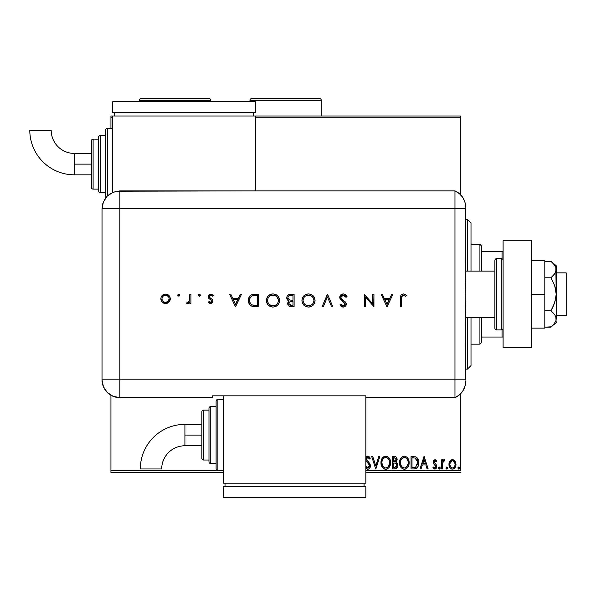 <?xml version="1.0" encoding="UTF-8"?>
<svg xmlns="http://www.w3.org/2000/svg" width="596" height="596" viewBox="0 0 596 596"><rect width="100%" height="100%" fill="white"/><g stroke="black" fill="none" stroke-linecap="round" stroke-linejoin="round"><path stroke-width="0.89" d="M460.321 116.004L255.326 116.004L460.321 116.004L460.321 194.475L460.321 116.004M112.719 116.004L110.938 116.004L112.719 116.004L112.719 192.374L112.719 116.004L255.326 116.004L112.719 116.004M460.321 470.728L365.84 470.728L460.321 470.728L460.321 394.038L460.321 470.728M217.89 470.728L110.938 470.728L110.938 395.252L110.938 470.728L217.89 470.728L217.89 399.424A1.781 1.781 0 0 0 216.11 401.212L216.11 468.948A1.781 1.781 0 0 0 217.89 470.728L223.239 470.728L217.89 470.728A1.781 1.781 0 0 1 216.11 468.948L216.11 401.212A1.781 1.781 0 0 1 217.89 399.424L217.89 470.728M110.938 128.483L110.938 117.784L112.719 117.784L110.938 117.784L110.938 116.004L110.938 128.483M255.326 117.784L460.321 117.784L255.326 117.784M449.891 461.177L449.012 465.223L449.816 467.51L450.934 468.672L452.483 469.104L454.025 468.672L455.791 466.02L455.486 461.915L453.251 459.769L451.708 459.769L450.382 460.566L448.959 464.411C448.937 467.003 450.107 468.568 452.483 469.104C454.852 468.56 456.022 466.996 456 464.411L455.068 461.17L452.483 459.665L450.122 460.864M442.56 468.948L441.599 468.948L442.56 468.948L442.776 462.436L443.312 461.237L444.504 460.946L444.959 459.978L443.662 459.814L442.56 461.17L442.56 459.829L441.599 459.829L441.599 468.948L441.599 459.829L441.599 468.948L442.56 468.948L442.709 462.749L444.959 459.978L444.229 459.665L442.56 461.17L442.56 459.829L441.599 459.829L442.56 459.829M434.946 459.665L433.553 460.462L433.143 462.422L433.657 463.83L435.616 465.647L435.773 467.033L434.67 467.987L433.352 467.026L432.8 467.867L434.775 469.104L436.019 468.575L436.771 466.929L436.488 465.059L434.097 462.228L434.797 460.82L436.242 461.744L436.801 460.961L436.011 460.097L434.946 459.665L433.121 462.056L433.426 463.464L435.84 466.519L434.67 467.987L433.352 467.026L432.8 467.867L434.775 469.104L436.801 466.474L436.488 465.059L434.082 462.012L435.005 460.79L436.242 461.744L436.801 460.961L434.946 459.665M414.22 468.94L416.373 468.411L417.938 466.593L418.668 463.964L418.452 460.462L417.26 457.981L415.904 456.916L411.046 456.469L411.046 468.948L413.944 468.948C417.274 468.493 418.869 466.467 418.727 462.861C418.869 460.306 417.93 458.324 415.904 456.916L411.046 456.469L411.046 468.948L411.046 456.469L412.939 456.469M394.984 468.948L392.488 468.948L396.228 468.672L397.755 466.675L397.636 463.874L395.96 462.213L396.854 461.028L397.092 458.957L395.99 456.886L392.488 456.469L392.488 468.948L392.488 456.469L392.488 468.948L394.984 468.948C396.936 468.642 397.912 467.465 397.927 465.402L395.96 462.213L397.13 459.561C397.115 457.594 396.154 456.566 394.254 456.469L394.768 456.491M378.803 456.469L379.853 456.469L375.853 468.948L379.853 456.469L378.803 456.469L375.771 465.93L372.738 456.469L371.695 456.469L375.689 468.948L371.695 456.469L375.689 468.948L379.853 456.469L378.803 456.469L375.771 465.93L372.738 456.469L371.695 456.469L372.738 456.469M365.713 468.002L367.263 469.201L368.909 468.948L369.743 468.121L370.414 465.886L369.796 463.673L366.585 459.225L366.883 457.944L367.687 457.437L368.656 457.765L369.505 459.024L370.25 458.257L369.833 457.527L368.656 456.342L367.553 456.171L365.743 458.056M365.735 460.045L369.371 465.238L369.177 467.026L368.082 467.942L367.002 467.756L365.75 465.908L367.523 467.972M380.971 462.764L381.239 464.984L382.669 467.741L384.681 469.112L386.893 469.104L388.748 467.882L390.305 464.932L390.305 460.462L389.412 458.391L387.854 456.767L384.606 456.32L382.088 458.466L380.971 462.764C380.926 466.318 382.528 468.486 385.783 469.268C389.039 468.456 390.633 466.266 390.566 462.705C390.633 459.099 389.009 456.916 385.709 456.149C382.483 456.998 380.904 459.203 380.971 462.764M399.543 463.323L400.162 466.042L401.227 467.741L403.239 469.112L404.9 469.223L406.465 468.62L407.984 466.988L408.863 464.932L409.109 462.138L408.64 459.74L407.277 457.497L405.384 456.298L403.984 456.156L402.158 456.819L400.959 457.996L399.797 460.537L399.529 462.764C399.454 459.203 401.033 456.998 404.267 456.149C401.033 456.998 399.454 459.203 399.529 462.764C399.484 466.318 401.086 468.486 404.341 469.268C407.589 468.456 409.184 466.266 409.124 462.705C409.191 459.099 407.567 456.916 404.267 456.149M421.052 468.948L420.001 468.948L424.002 456.469L420.001 468.948L421.052 468.948L422.333 464.947L425.835 464.947L427.116 468.948L428.159 468.948L424.166 456.469L420.001 468.948L421.052 468.948L422.333 464.947L425.835 464.947L427.116 468.948L428.159 468.948L424.166 456.469L428.159 468.948L427.116 468.948M440.161 468.069L439.364 469.104L440.161 468.069L439.364 467.026L440.161 468.069L439.364 469.104L438.574 468.247L439.543 469.082L440.116 468.426L439.967 467.376L439.178 467.048L438.604 467.704L439.364 467.026L438.559 468.069L439.364 467.026L440.086 467.614M446.717 469.104L445.92 468.069L446.717 469.104L447.522 468.069L446.717 469.104L445.92 468.069L446.121 468.754L446.896 469.082L447.469 468.426L446.896 467.048L445.92 468.069L446.717 467.026L445.92 468.069L446.717 467.026L447.522 468.069L446.627 467.033M457.914 468.069L458.376 469.007L459.062 469.007L459.322 467.376L458.54 467.048L457.959 467.704L458.719 467.026L457.914 468.069L458.719 469.104L459.516 468.069L458.719 467.026L459.516 468.069L458.719 469.104L457.914 468.069L458.719 469.104M110.938 472.509L223.239 472.509L110.938 472.509L110.938 470.728L110.938 472.509M365.84 472.509L460.321 472.509L365.84 472.509M365.84 468.188L367.777 469.268C369.52 468.888 370.392 467.763 370.414 465.886L366.57 459.009L367.829 457.43L369.505 459.024L370.25 458.257L367.844 456.149L365.84 457.728L366.153 457.117M367.516 469.253L367.129 469.164M365.974 468.359L365.668 467.935M367.337 467.927L369.453 465.871L369.371 465.238M368.082 467.942L368.745 467.584M369.416 466.296L368.976 464.366M369.267 464.94L367.993 463.114M365.84 460.388L366.197 461.118M366.458 456.745L367.27 456.238M367.039 456.327L367.523 456.178M368.261 456.193L368.656 456.342M369.006 456.551L369.743 457.393M370.25 458.257L369.505 459.024L368.902 458.048M369.498 459.024L369.095 458.331M368.417 457.594L367.553 457.46M366.883 457.944L366.667 458.361M366.637 458.466L366.585 459.225M366.57 459.009L367.739 461.259M368.157 461.684L369.848 463.755M370.056 464.195L370.369 465.312M370.258 464.783L370.369 465.267M369.997 467.704L369.215 468.724M368.902 468.955L368.097 469.246M369.364 468.583L369.743 468.121M369.125 462.72L368.738 462.287M381.038 461.639L381.12 461.095M381.239 460.529L381.38 460.045M381.783 459.024L382.088 458.466M382.401 457.996L382.751 457.564M383.101 457.221L383.593 456.827L383.101 457.221M384.182 456.491L384.606 456.32M386.275 456.186L386.826 456.298M388.726 457.505L390.067 459.695M390.089 459.754L390.305 460.455M390.477 461.311L390.551 462.138M390.551 463.263L390.454 464.224M389.844 466.221L389.434 466.981M390.089 465.647L388.756 467.882M387.311 468.948L386.357 469.223M381.596 466.02L381.38 465.446M381.105 464.366L381.038 463.897M390.045 459.65L389.412 458.391M382.274 460.499L382.066 461.319M382.476 465.498L381.932 462.757C381.872 459.896 383.146 458.115 385.754 457.43L385.299 457.467L385.754 457.43C388.368 458.086 389.657 459.844 389.613 462.697L389.56 461.796L389.613 462.697C389.672 465.58 388.383 467.338 385.754 467.987C383.161 467.338 381.887 465.595 381.932 462.757L381.984 463.651M388.987 459.777L388.532 459.024M389.404 460.939L389.56 461.796M388.95 459.702L389.397 460.909M388.309 458.734L387.81 458.235L388.309 458.734M386.201 457.46L387.229 457.832M387.065 467.689L386.648 467.853M389.56 463.606L387.772 467.234M388.45 466.541L389.039 465.543M383.377 466.869L382.848 466.169M385.307 467.957L384.867 467.86M394.857 456.499L395.692 456.715M395.982 456.886L396.422 457.296L395.99 456.886M396.429 457.303L396.75 457.81M396.966 458.361L397.092 458.957M397.115 459.933L397.13 459.561M396.407 462.444L396.817 462.727L396.407 462.436M397.457 463.487L396.817 462.72M396.772 464.388L396.966 465.402L394.545 467.666L393.449 467.666L393.449 463.025L395.461 463.174L393.934 463.025L395.461 463.174L396.958 465.677L396.921 464.858M395.751 458.227L395.99 460.581L395.245 461.513L393.941 461.744L394.686 461.691M396.079 460.313L396.169 459.583L393.449 461.744L393.449 457.75L394.44 457.75L396.169 459.583L395.781 458.264M395.349 461.446L395.99 460.581M395.796 463.308L396.578 464.016M396.966 465.402L395.997 467.391M396.318 467.137L396.616 466.75M396.757 466.459L396.891 466.057M393.941 461.744L393.449 461.744L393.449 457.75L394.44 457.75M404.826 456.186L405.384 456.298M407.277 457.497L407.962 458.376M408.64 459.732L408.863 460.455M409.027 461.311L409.109 462.138M409.065 463.822L409.005 464.224M408.402 466.221L407.992 466.981M407.977 467.003L407.306 467.875M405.861 468.948L404.922 469.223M402.225 468.642L400.698 467.033L402.225 468.635M400.154 466.027L399.931 465.446M399.663 464.366L399.596 463.897M402.158 456.819L401.652 457.221M407.984 466.988L408.863 464.932M403.023 467.704L401.399 466.169L400.534 463.651M400.832 460.499L400.49 462.757C400.43 459.896 401.704 458.115 404.312 457.43L404.758 457.46L404.312 457.43C406.926 458.086 408.215 459.844 408.163 462.697C408.23 465.58 406.941 467.338 404.312 467.987C401.719 467.338 400.445 465.595 400.49 462.757L400.616 461.319M401.682 458.868L404.081 457.437M407.545 459.777L407.09 459.024M408.163 462.697L408.118 463.606L408.163 462.697M407.962 460.939L408.118 461.796M407.508 459.702L407.955 460.909M406.867 458.734L406.368 458.235L406.867 458.734M405.623 467.689L405.205 467.853M408.118 463.606L406.33 467.234M407.001 466.541L407.597 465.543M401.033 465.498L401.399 466.169M401.942 466.884L403 467.689M403.865 467.957L403.425 467.86M403.783 457.475L403.41 457.579M403.179 457.668L401.89 458.622M414.436 456.543L415.144 456.663M417.021 457.728L418.69 461.997M418.727 462.861L418.668 463.956M418.601 464.507L418.489 465.044M415.04 468.866L414.503 468.925M415.65 468.724L416.991 467.935M416.947 459.479L415.069 457.989L417.736 462.161L415.606 467.346L416.172 467.018L412.007 467.666L412.007 457.75L415.397 458.1L417.267 460.105M413.333 457.758L414.034 457.81M417.669 464.172L417.558 464.686M424.084 459.479L425.425 463.666L422.743 463.666L424.084 459.479L425.425 463.666L422.743 463.666L424.084 459.479M436.801 460.961L436.242 461.744L436.004 461.416L436.242 461.744M434.134 461.617L434.797 460.82M435.274 463.785L434.082 462.012L435.624 464.06M436.488 465.059L436.801 466.474M436.533 467.815L436.309 468.218M435.654 468.866L435.013 469.089M433.895 468.903L433.165 468.359M432.8 467.867L433.471 467.204M435.542 467.488L435.773 467.033M435.78 466.988L435.616 465.647L434.879 464.925M435.825 466.296L435.825 466.78M433.426 463.464L433.121 462.056M433.217 461.23L433.53 460.507M433.553 460.462L433.329 460.887M438.559 468.069L439.364 469.104L438.559 468.069M443.662 459.807L444.08 459.68M444.229 459.665L444.959 459.978L444.229 459.665L444.959 459.978L444.504 460.946L443.804 460.842M444.504 460.946L444.072 460.79L444.504 460.946M442.977 461.833L442.597 463.919M442.597 463.934L442.575 464.418M442.56 465.252L442.56 465.878M442.567 465.096L442.582 464.314M442.619 463.532L442.709 462.749M446.903 467.055L447.447 467.614M447.067 469.007L447.469 468.426M450.39 460.566L450.993 460.082L450.382 460.566M454.83 460.857L455.292 461.535M455.463 461.87L455.761 462.638M455.985 464.82L455.888 465.603M455.791 466.027L455.664 466.43M455.53 466.78L455.135 467.51M454.659 468.136L454.249 468.516M453.28 469L452.885 469.082M452.275 469.097L451.686 469.007M449.816 467.502L449.518 466.966M449.488 466.906L449.16 466.02L449.481 466.899M448.974 463.986L449.012 463.539M449.183 462.712L449.667 461.542M452.476 467.987L453.079 467.897L452.476 467.987C450.732 467.54 449.876 466.348 449.92 464.418C449.876 462.481 450.732 461.274 452.476 460.79L452.476 460.79C454.227 461.274 455.076 462.481 455.039 464.418L454.897 465.625L455.039 464.418C455.083 466.348 454.227 467.54 452.476 467.987L450.688 467.003M450.516 466.743L449.95 465.029M449.95 463.8L450.695 461.818L451.872 460.887M452.789 460.812L454.07 461.58L455.001 463.807M453.318 467.8L454.443 466.743L453.079 467.897M451.098 467.45L451.492 467.726M451.984 460.85L449.98 463.576M384.062 467.473L383.392 466.884M381.939 462.302L381.984 461.855M382.61 459.687L382.826 459.293M384.055 457.981L384.442 457.75M394.321 463.032L394.701 463.047M394.895 463.07L395.275 463.122M394.545 467.666L393.449 467.666L393.449 463.025L393.934 463.025M400.981 460.105L401.384 459.293M405.198 457.572L406.368 458.235M413.035 467.666L412.007 467.666L412.007 457.75L412.633 457.75M417.528 460.872L417.654 461.46M415.457 467.406L414.98 467.525M455.039 464.418L455.001 465.029M454.897 465.625L454.443 466.743M451.88 467.897L451.336 467.629M450.055 463.204L450.524 462.079M453.079 460.887L453.623 461.162M556.217 315.649L566.2 315.649L566.2 272.864L556.217 272.864L566.2 272.864L566.2 315.649L556.217 315.649M556.217 265.734L550.957 261.324L553.043 263.246L550.957 261.324L544.811 261.324L550.957 261.324L554.705 265.25L555.822 267.366L556.217 294.26L556.217 265.734L555.822 271.731L553.043 275.859L550.957 277.788L544.811 277.788L550.957 277.788L554.705 285.648L555.822 289.872L556.217 294.26L555.822 298.603L553.043 306.865L550.957 310.725L544.811 310.725L550.957 310.725L554.712 314.666L555.822 316.781L556.217 318.957L555.822 321.132L553.043 325.26L550.957 327.189L544.811 327.189L551.419 326.802M465.662 317.43L494.896 317.43L465.662 317.43M494.896 271.083L465.662 271.083L494.896 271.083M501.318 258.604L501.318 329.908A1.781 1.781 0 0 0 503.098 328.128A1.781 1.781 0 0 1 501.318 329.908L501.318 258.604L496.684 258.604A1.781 1.781 0 0 0 494.896 260.385L494.896 328.128A1.781 1.781 0 0 0 496.684 329.908L496.684 258.604L496.684 329.908L501.318 329.908L496.684 329.908A1.781 1.781 0 0 1 494.896 328.128L494.896 260.385A1.781 1.781 0 0 1 496.684 258.604L501.318 258.604A1.781 1.781 0 0 1 503.098 260.385A1.781 1.781 0 0 0 501.318 258.604M503.098 347.736L503.098 240.784L531.617 240.784L503.098 240.784L503.098 347.736L531.617 347.736L531.617 240.784L531.617 347.736L503.098 347.736M544.811 260.385L531.617 260.385L544.811 260.385L544.811 294.26L531.617 294.26L544.811 294.26L544.811 328.128L531.617 328.128L544.811 328.128L544.811 260.385M556.217 269.556L554.712 273.847L550.957 277.788L554.705 285.648L556.217 294.26L556.217 318.957L555.822 316.781L556.217 322.779L555.822 316.781L554.712 314.666L550.957 310.725L554.712 302.842L556.217 294.26L556.217 318.957L555.822 321.14L553.058 325.245M553.043 325.26L556.217 322.779M553.185 263.402L555.822 267.366M465.662 207.207A17.828 17.828 0 0 0 454.972 190.869A17.828 17.828 0 0 1 465.662 207.207L464.925 202.111L462.749 197.44L459.337 193.588L454.972 190.869L454.972 397.644L459.337 394.925L462.749 391.073L464.925 386.402L465.662 381.306A17.828 17.828 0 0 1 454.972 397.644A17.828 17.828 0 0 0 465.662 381.306L465.662 380.874M465.334 303.304L465.662 379.816L454.972 379.816L454.972 397.644L454.972 379.816L465.662 379.816L465.662 311.723L465.066 294.268L465.662 276.79L465.662 208.697L465.446 283.055M454.972 208.697L454.972 379.816L119.848 379.816L119.848 208.697L465.662 208.697L454.972 208.697L454.972 379.816L454.972 190.869L454.972 208.697L454.972 190.869L119.848 190.884L119.848 208.697L454.972 208.697M465.141 298.812L465.334 285.223M179.865 294.931L179.046 294.119L177.981 294.558L177.981 295.713L179.046 296.16L179.888 295.139L178.845 296.175L179.888 295.139L178.845 294.096L177.809 295.139L178.845 296.175L177.824 295.34M200.524 295.139L199.481 294.096L198.617 294.558L198.461 295.34L199.682 296.16L200.524 295.139L199.481 294.096L198.446 295.139L199.481 296.175L200.502 294.931M240.255 294.26L241.477 294.26L235.554 306.731L241.477 294.26L240.255 294.26L238.355 298.253L232.701 298.253L230.853 294.26L229.639 294.26L235.398 306.731L241.477 294.26L240.255 294.26L238.355 298.253L232.701 298.253L230.853 294.26L229.639 294.26L235.398 306.731L229.639 294.26L230.853 294.26M279.546 300.444L279.062 297.925L277.617 295.817L275.486 294.402L272.968 293.94L270.45 294.409L268.327 295.854L266.896 297.978L266.427 300.503L266.904 303.044L268.356 305.182L270.517 306.605L273.072 307.052L275.575 306.553L277.691 305.107L279.077 302.954L279.546 300.444C279.166 296.443 276.976 294.275 272.968 293.94C268.967 294.305 266.785 296.495 266.427 300.503C266.792 304.549 269.005 306.731 273.072 307.052C277.051 306.649 279.211 304.444 279.546 300.444M315.06 300.444L314.576 297.925L313.131 295.817L311 294.402L308.482 293.94L305.964 294.409L303.841 295.854L302.41 297.978L301.941 300.503L302.418 303.044L303.871 305.182L306.031 306.605L308.579 307.052L311.09 306.553L313.205 305.107L314.591 302.954L315.06 300.444C314.681 296.443 312.49 294.275 308.482 293.94C304.481 294.305 302.299 296.495 301.941 300.503C302.306 304.549 304.519 306.731 308.579 307.052C312.565 306.649 314.725 304.444 315.06 300.444M343.259 293.94L340.785 294.901L339.698 297.315L340.674 299.654L345.017 303.543L344.987 304.847L343.974 305.681L342.216 305.502L340.867 304.176L339.854 304.943L341.255 306.441L343.184 307.052L345.74 305.808L346.209 303.632L345.337 301.993L341.262 298.559L340.867 296.882L341.59 295.772L343.259 295.214L344.898 295.877L346 297.3L347.058 296.666L345.553 294.722L343.259 293.94C341.143 294.096 339.951 295.221 339.698 297.315L345.136 304.198L343.303 305.778L340.867 304.176L339.854 304.943L343.184 307.052C345.039 306.94 346.06 305.971 346.254 304.139L345.561 302.239L341.262 298.559L340.815 297.329L343.259 295.214L346 297.3L347.058 296.666L343.572 293.947M391.743 294.26L392.965 294.26L387.05 306.731L392.965 294.26L391.743 294.26L389.851 298.253L384.189 298.253L382.349 294.26L381.127 294.26L386.886 306.731L392.965 294.26L391.743 294.26L389.851 298.253L384.189 298.253L382.349 294.26L381.127 294.26L386.886 306.731L381.127 294.26L382.349 294.26M401.607 298.432L402.367 295.541L403.753 295.266L405.742 296.339L406.405 295.378L403.395 293.94L401.942 294.275L400.899 295.34L400.49 306.731L401.607 306.731L401.607 298.432C401.309 296.741 401.89 295.676 403.336 295.214L405.742 296.339L406.405 295.378L403.395 293.94C401.115 294.357 400.147 295.81 400.49 298.305L400.49 306.731L401.607 306.731L401.652 297.106M372.813 294.26L372.813 304.057L364.335 294.26L364.335 306.731L365.452 306.731L365.452 296.912L373.93 306.731L373.93 294.26L372.813 294.26L373.93 294.26L372.813 294.26L372.813 304.057L364.335 294.26L364.335 306.731L365.452 306.731L365.452 296.912L373.93 306.731L373.93 294.26L373.699 306.731M323.3 306.731L322.101 306.731L327.383 294.26L322.101 306.731L323.3 306.731L327.457 296.905L331.622 306.731L332.821 306.731L327.539 294.26L332.821 306.731L327.539 294.26L322.101 306.731L323.3 306.731L327.457 296.905L331.622 306.731L332.821 306.731L331.622 306.731M290.356 294.268L294.104 294.26L289.254 294.461L287.443 295.713L286.818 297.054L286.907 298.857L287.749 300.205L289.149 300.987L288.069 302.12L287.779 304.355L289.656 306.478L294.104 306.731L294.104 294.26L294.104 306.731L294.104 294.26L290.729 294.26C288.36 294.312 287.034 295.497 286.743 297.799L289.149 300.987L287.704 303.64C288.032 305.845 289.351 306.873 291.668 306.731L291.31 306.731M254.723 294.26L251.639 294.729L249.62 296.309L248.45 299.088L248.562 302.202L249.813 304.705L251.676 306.106L258.59 306.731L258.59 294.26L254.723 294.26C250.715 294.297 248.592 296.324 248.353 300.339C248.331 303.163 249.582 305.145 252.115 306.284L258.59 306.731L258.59 294.26L258.59 306.731L256.071 306.731M210.693 303.535L212.362 302.842L212.973 300.771L212.25 299.356L209.695 297.635L209.352 296.383L210.626 295.243L212.735 296.175L213.48 295.333L210.872 294.096L208.98 294.849L208.198 296.733L208.786 298.343L211.796 300.749L211.155 302.321L209.121 301.457L208.362 302.239L210.693 303.535L213.003 301.144L212.586 299.736L209.628 297.553L209.323 296.681L210.932 295.214L212.735 296.175L213.48 295.333L210.872 294.096L208.198 296.733L208.622 298.142L211.573 300.362L211.878 301.189L210.693 302.418L209.121 301.457L208.362 302.239L210.924 303.528M189.804 294.26L190.921 294.26L189.804 294.26L189.498 300.794L188.761 302.008L187.219 302.254L186.608 303.222L188.269 303.416L189.804 302.03L189.804 303.371L190.921 303.371L190.921 294.26L190.921 303.371L190.921 294.26L189.804 294.26L189.602 300.451L186.608 303.222L187.576 303.535L189.804 302.03L189.804 303.371L190.921 303.371L189.804 303.371M169.041 302.023L170.113 300.108L170.27 298.328L169.495 296.167L168.199 294.849L166.023 294.119L163.751 294.417L161.196 296.979L160.846 298.79L161.337 300.943L162.82 302.686L164.593 303.446L167.007 303.334L168.69 302.373L170.285 298.79C170.024 295.899 168.445 294.335 165.561 294.096C162.686 294.342 161.114 295.907 160.846 298.79L162.097 302.03L165.561 303.535L169.041 302.023M119.848 397.644L119.848 379.816L102.028 379.816C103.086 390.648 109.023 396.586 119.848 397.644A17.828 17.828 0 0 1 102.028 379.816L103.384 386.64L107.25 392.421L113.031 396.288L119.848 397.644L212.541 397.644L212.541 395.826L365.84 395.826L365.84 397.644L454.972 397.644L454.972 379.816L119.848 379.816L119.848 397.644L212.541 397.644L212.541 395.826L365.84 395.826L365.84 397.644L454.972 397.644M102.028 379.816L102.028 212.258L102.028 379.816L119.848 379.816L119.848 208.697L102.043 208.697L102.028 212.258L102.043 208.697L119.848 208.697L119.848 190.884L113.039 192.24L107.258 196.099L105.045 198.796L102.81 203.527L102.043 208.697L103.399 201.88L107.258 196.099L109.955 193.886L116.376 191.227L255.326 190.884L255.326 116.004L255.326 190.869L454.972 190.869M401.607 306.731L400.49 306.731L400.497 297.553M400.497 297.493L400.542 296.793M401.555 294.528L401.928 294.282M403.842 293.97L405.496 294.633M406.405 295.378L405.742 296.339L405.362 296.078M405.742 296.339L403.075 295.236M402.822 295.296L402.375 295.541M402.352 295.556L401.778 296.376M386.983 304.303L384.785 299.535L389.24 299.535L386.983 304.303L384.785 299.535L389.24 299.535L386.983 304.303M365.452 306.731L364.335 306.731L364.588 294.26M345.561 294.729L346 295.139M346.403 295.623L346.738 296.115M347.058 296.666L346 297.3L345.769 296.912M345.263 296.242L342.812 295.251M341.262 296.093L340.867 296.882M340.949 296.637L340.845 297.657M340.815 297.329L341.761 299.118M342.536 299.803L343.512 300.548M344.056 300.935L345.091 301.77M346.202 304.727L346.03 305.286M345.74 305.808L345.389 306.217M345.345 306.255L344.868 306.605M344.436 306.813L343.78 307M342.655 307.014L342.164 306.895M340.674 305.927L340.167 305.353M339.854 304.943L340.867 304.176L341.158 304.534M342.931 305.748L343.966 305.681M345.099 304.526L345.017 303.543M345.136 304.198L343.49 301.949M342.119 300.958L341.322 300.302M341.597 300.54L340.986 299.982M340.338 299.222L339.772 297.963M340.793 294.886L341.225 294.543M344.637 302.917L344.905 303.304M344.138 295.392L344.898 295.877M315.031 301.084L314.941 301.725M314.8 302.351L314.584 302.962M314.554 303.051L314.323 303.535M314.301 303.58L314.017 304.072M313.831 304.347L313.071 305.241M310.509 306.769L309.875 306.925M309.86 306.933L308.907 307.044M308.579 307.052L307.931 307.029M306.016 306.597L303.9 305.212M303.841 305.152L302.418 303.044M302.395 302.984L302.239 302.559M301.956 300.824L301.956 300.175M302.418 297.97L303.826 295.869M303.856 295.832L304.37 295.378M305.04 294.886L307.201 294.051M308.162 293.947L308.803 293.947M311 294.394L313.123 295.802L314.681 298.186M303.066 300.235L303.066 300.503C303.409 303.759 305.226 305.51 308.527 305.778C305.226 305.51 303.409 303.759 303.066 300.503L303.297 298.901M307.484 295.303L307.998 295.236M303.066 300.503C303.386 297.225 305.212 295.46 308.527 295.214L310.576 295.586L312.334 296.711L313.541 298.402L313.943 300.444C313.623 303.707 311.82 305.487 308.527 305.778L306.463 305.383L304.683 304.273L303.468 302.559L303.066 300.764M304.251 297.143L304.914 296.48M310.144 295.437L308.527 295.214C311.797 295.467 313.6 297.21 313.943 300.444L313.921 300.973L313.943 300.444M313.831 299.356L313.541 298.402M311.09 295.817L310.576 295.579M311.045 305.159L310.076 305.554M312.945 303.565L311.954 304.586M313.541 302.507L313.28 303.051M313.839 301.531L313.72 302.008M288.397 305.614L288.01 305.003M287.793 302.842L288.062 302.135M288.181 300.533L287.793 300.242M287.391 299.803L287.063 299.267M286.907 298.864L286.788 298.358M286.825 297.046L287.048 296.361M287.451 295.705L287.95 295.176M289.246 294.461L289.693 294.35M290.848 300.138L292.241 300.175L289.909 300.026L287.868 297.799C288.3 296.07 289.477 295.318 291.392 295.534L292.986 295.534L292.986 300.175L290.2 300.079M289.418 295.765L289.917 295.638M292.234 301.457L292.986 301.457L292.986 305.457L291.466 305.457L288.829 303.617C289.239 301.956 290.379 301.233 292.234 301.457L291.101 301.509L292.986 301.457L292.986 305.457L291.466 305.457M288.933 304.258L288.837 303.848M289.149 302.545L288.829 303.617L289.999 301.8L289.418 302.209M288.211 298.954L287.89 298.149M291.392 295.534L292.986 295.534L292.986 300.175L292.241 300.175M291.012 305.443L290.557 305.39M279.435 301.718L279.517 301.084L279.427 301.725M279.278 302.358L279.07 302.969M279.04 303.051L278.809 303.543M278.786 303.587L278.511 304.064M273.072 307.052L272.417 307.029M270.524 306.605L268.371 305.197M266.889 302.991L266.725 302.545M266.457 299.863L266.546 299.214M267.492 296.868L268.319 295.862M268.334 295.847L268.856 295.378M269.526 294.886L268.327 295.854M270.465 294.409L271.672 294.051M273.288 293.947L272.648 293.947M275.508 294.409L276.611 294.99M276.648 295.013L277.602 295.795M278.593 297.017L279.151 298.142M279.427 299.125L279.278 298.536M267.552 300.235L267.552 300.503C267.872 297.225 269.697 295.46 273.013 295.214L272.484 295.236L273.013 295.214C276.283 295.467 278.086 297.21 278.429 300.444C278.108 303.707 276.306 305.487 273.013 305.778L270.562 305.212L273.013 305.778C269.712 305.51 267.895 303.759 267.552 300.503L267.783 298.901M271.962 295.311L272.484 295.236M274.629 295.437L273.013 295.214L275.061 295.586L276.82 296.711L278.406 299.922M267.552 300.503L267.954 302.559L267.552 300.503M268.736 297.143L269.146 296.704M278.325 299.356L278.198 298.879M275.575 295.817L275.061 295.579M273.013 305.778L273.542 305.748L273.013 305.778M274.056 305.673L273.542 305.748M275.531 305.159L274.577 305.547M277.431 303.565L276.44 304.586M278.027 302.507L277.766 303.051M278.325 301.531L278.205 302.008M278.406 300.98L278.332 301.494M254.06 306.657L252.607 306.433M250.476 305.361L249.895 304.809M249.799 304.698L249.262 303.938M248.845 303.088L248.584 302.291M248.376 299.706L248.45 299.095M250.089 295.758L250.484 295.407M251.639 294.729L252.227 294.536M252.272 294.521L254.082 294.268M249.53 301.204L250.29 303.304L249.471 300.339C249.471 298.149 250.469 296.659 252.473 295.854L257.472 295.534L257.472 305.457L252.764 305.107C250.581 304.288 249.486 302.701 249.471 300.339L249.523 301.136M249.515 299.617L249.709 298.648M253.702 305.301L252.995 305.167M255.624 305.443L254.663 305.398M250.298 303.304L251.02 304.146L250.29 303.304M251.713 304.653L251.02 304.146M249.53 299.497L250.447 297.24M256.042 295.534L257.472 295.534L257.472 305.457L256.109 305.45M235.487 304.303L233.289 299.535L237.744 299.535L235.487 304.303L233.289 299.535L237.744 299.535L235.487 304.303M210.336 303.506L209.621 303.26M209.39 303.126L208.846 302.716M208.362 302.239L209.121 301.457L209.434 301.8M210.224 302.328L209.442 301.807M210.463 302.395L211.14 302.328M211.543 302.038L211.878 301.189L211.431 300.205M211.878 301.189L211.699 300.548M210.962 299.833L209.732 299.103M208.25 296.205L208.391 295.713M208.637 295.251L208.98 294.849M213.48 295.333L212.735 296.175L212.362 295.802M211.93 295.497L211.453 295.288M211.193 295.236L210.381 295.303M210.336 295.318L209.814 295.631M209.33 296.532L209.77 297.702M209.397 297.143L210.716 298.335M200.502 295.355L199.697 296.152M199.481 296.175L198.446 295.139M199.094 294.171L199.481 294.096M188.865 303.103L187.941 303.506M187.755 303.528L186.608 303.222L187.494 302.366M187.219 302.254L187.792 302.418L187.219 302.254M188.142 302.366L188.761 302.008M189.498 300.794L189.647 300.257M189.722 299.676L189.789 298.492M189.796 298.216L189.804 297.322M167.863 302.969L167.483 303.155M167.007 303.334L167.469 303.163M166.053 303.513L165.561 303.535M164.593 303.446L163.662 303.163M163.2 302.932L162.596 302.515M160.92 299.676L161.158 300.533M160.846 298.79L160.868 298.328M161.635 296.167L162.224 295.445M162.835 294.916L163.244 294.655M163.289 294.633L163.744 294.424M164.638 294.171L166.031 294.119M168.921 295.452L169.495 296.16M170.24 299.483L170.165 299.93M170.121 300.101L169.972 300.533M161.97 298.782C162.172 296.592 163.371 295.4 165.569 295.214C167.767 295.4 168.966 296.584 169.167 298.782C168.966 300.987 167.767 302.194 165.569 302.418L165.569 302.418C163.371 302.194 162.172 300.98 161.97 298.782L162.03 299.468M169.167 298.782L168.117 301.345L165.569 302.418L167.565 301.807M168.132 296.242L164.869 295.281L167.573 295.795L168.891 297.382M163.021 296.227L164.869 295.281M161.985 298.432L163.013 296.234M166.954 302.142L168.564 300.801M168.579 300.779L169.1 299.512M303.088 299.974L303.163 299.445M309.048 295.236L309.57 295.303M313.846 299.401L313.921 299.922M313.921 300.973L313.846 301.494M309.577 305.673L309.056 305.748M306.463 305.383L306.076 305.212M288.211 296.689L288.591 296.242M267.574 299.974L267.649 299.445M273.534 295.236L274.056 295.303M278.027 298.402L278.205 298.894M270.949 305.383L269.168 304.273L267.954 302.559M250.558 297.106L251.184 296.51M254.246 295.586L255.14 295.549M168.899 297.404L169.1 298.082M165.211 302.395L163.483 301.74M184.909 435.08L184.909 424.382A44.588 44.588 0 0 0 140.321 468.97L161.71 468.97A23.199 23.199 0 0 1 184.909 445.771L184.909 435.08L201.85 435.08L201.85 411.903L201.85 458.25A1.781 1.781 0 0 0 203.631 460.03L203.631 410.123A1.781 1.781 0 0 0 201.85 411.903A1.781 1.781 0 0 1 203.631 410.123L203.631 460.03L208.98 460.03L203.631 460.03A1.781 1.781 0 0 1 201.85 458.25L201.85 435.08L184.909 435.08L184.909 445.771A23.199 23.199 0 0 0 161.71 468.97L140.321 468.97A44.588 44.588 0 0 1 184.909 424.382L184.909 435.08M210.76 463.599L210.76 406.554A1.781 1.781 0 0 0 208.98 408.342L208.98 461.818A1.781 1.781 0 0 0 210.76 463.599L216.11 463.599L210.76 463.599A1.781 1.781 0 0 1 208.98 461.818L208.98 408.342A1.781 1.781 0 0 1 210.76 406.554L210.76 463.599M208.98 410.123L203.631 410.123L208.98 410.123M216.11 406.554L210.76 406.554L216.11 406.554M223.239 399.424L217.89 399.424L223.239 399.424M223.239 395.826L223.239 483.207L365.84 483.207L365.84 397.644L365.84 483.207L223.239 483.207L223.239 395.826M364.059 486.768L364.059 483.207L364.059 486.768M225.02 486.768L225.02 483.207L225.02 486.768M365.84 497.466L365.84 486.768L365.84 497.466L223.239 497.466L223.239 486.768L365.84 486.768L223.239 486.768L223.239 497.466L365.84 497.466M74.388 174.829A44.588 44.588 0 0 1 29.8 130.233A44.588 44.588 0 0 0 74.388 174.829L74.388 164.131L74.388 174.829L91.33 174.829M51.189 130.233A23.199 23.199 0 0 0 74.388 153.433L74.388 164.131L91.33 164.131L74.388 164.131L74.388 153.433A23.199 23.199 0 0 1 51.189 130.233L29.8 130.233L51.189 130.233M105.589 130.263A1.781 1.781 0 0 1 107.377 128.483L112.719 128.483L107.377 128.483L107.377 195.987L107.377 128.483A1.781 1.781 0 0 0 105.589 130.263L105.589 197.999L105.589 130.263M100.24 192.65A1.781 1.781 0 0 1 98.459 190.869L98.459 137.393A1.781 1.781 0 0 1 100.24 135.612L105.589 135.612L100.24 135.612L100.24 192.65L105.589 192.65L100.24 192.65L100.24 135.612A1.781 1.781 0 0 0 98.459 137.393L98.459 190.869A1.781 1.781 0 0 0 100.24 192.65M93.11 189.088A1.781 1.781 0 0 1 91.33 187.3L91.33 140.961A1.781 1.781 0 0 1 93.11 139.173L98.459 139.173L93.11 139.173L93.11 189.088L98.459 189.088L93.11 189.088L93.11 139.173A1.781 1.781 0 0 0 91.33 140.961L91.33 187.3A1.781 1.781 0 0 0 93.11 189.088M253.538 116.004L253.538 112.435L253.538 116.004M114.506 112.435L114.506 116.004L114.506 112.435M255.326 112.435L255.326 101.745L255.326 112.435L112.719 112.435L112.719 101.745L112.719 112.435L255.326 112.435M112.719 101.745L255.326 101.745L112.719 101.745M467.45 369.125L471.011 365.557L471.011 317.43L471.011 365.557L467.45 369.125L467.45 317.43L467.45 369.125L465.662 369.125L467.45 369.125M467.45 219.388L467.45 271.083L467.45 219.388L465.662 219.388L467.45 219.388L471.011 222.956L467.45 219.388M471.011 271.083L471.011 222.956L471.011 271.083M481.71 271.083L481.71 246.126L479.922 244.345L479.922 271.083L479.922 244.345L471.011 244.345L479.922 244.345L481.71 246.126L481.71 271.083M481.71 337.038L481.71 317.43L481.71 342.387L481.71 337.038L503.098 337.038L502.026 337.038L502.026 329.759L502.026 337.038L481.71 337.038M479.922 344.168L481.71 342.387L479.922 344.168L479.922 317.43L479.922 344.168L471.011 344.168L479.922 344.168M503.098 251.475L481.71 251.475L502.026 251.475L502.026 258.753L502.026 251.475L503.098 251.475M139.457 100.314L210.76 100.314A1.781 1.781 0 0 0 208.98 98.534L141.245 98.534A1.781 1.781 0 0 0 139.457 100.314L139.457 101.745L139.457 100.314A1.781 1.781 0 0 1 141.245 98.534L208.98 98.534A1.781 1.781 0 0 1 210.76 100.314L139.457 100.314M210.76 101.745L210.76 100.314L210.76 101.745M249.977 100.314L321.281 100.314A1.781 1.781 0 0 0 319.493 98.534L251.758 98.534A1.781 1.781 0 0 0 249.977 100.314L249.977 101.745L249.977 100.314A1.781 1.781 0 0 1 251.758 98.534L319.493 98.534A1.781 1.781 0 0 1 321.281 100.314L249.977 100.314M321.281 116.004L321.281 100.314L321.281 116.004M184.909 424.382L201.85 424.382M184.909 445.771L201.85 445.771M74.388 153.433L91.33 153.433"/></g></svg>
